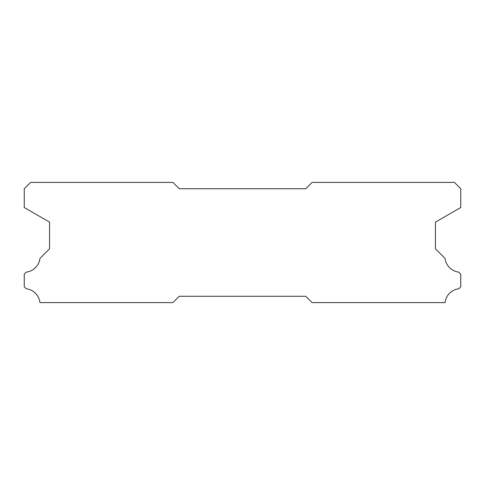 <?xml version="1.0" encoding="UTF-8"?>
<svg xmlns="http://www.w3.org/2000/svg" width="485" height="485" viewBox="0 0 485 485"><rect width="100%" height="100%" fill="white"/><g stroke="black" fill="none" stroke-linecap="round" stroke-linejoin="round"><path stroke-width="0.73" d="M172.915 182.402L30.573 182.402L24.25 188.726L24.25 207.519L49.555 222.124L49.555 248.823L39.94 258.444A15.69 15.69 0 0 1 26.251 272.133L24.25 274.128L24.25 286.781L26.232 288.781A15.69 15.69 0 0 1 39.952 302.598L172.915 302.598L179.238 296.274L305.762 296.274L312.085 302.598L445.048 302.598A15.69 15.69 0 0 1 458.768 288.781L460.75 286.781L460.75 274.128L458.749 272.133A15.69 15.69 0 0 1 445.06 258.444L435.445 248.823L435.445 222.124L460.75 207.519L460.75 188.726L454.427 182.402L312.085 182.402L305.762 188.726L179.238 188.726L172.915 182.402"/></g></svg>
